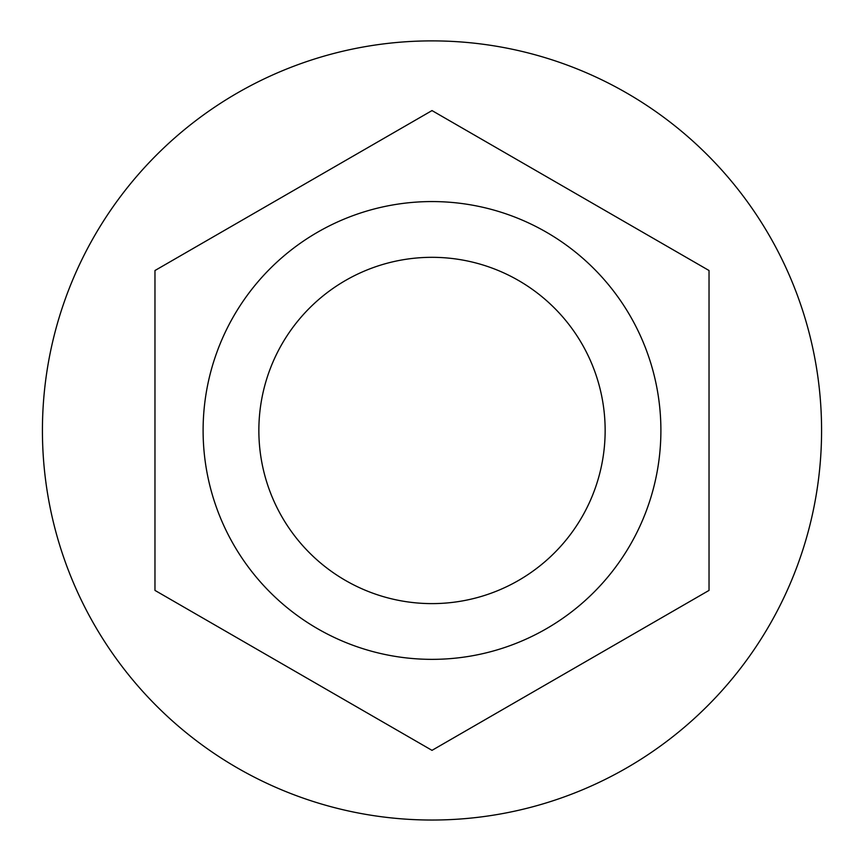 <?xml version="1.0" encoding="UTF-8"?>
<svg xmlns="http://www.w3.org/2000/svg" width="864" height="864" viewBox="0 0 864 864"><rect width="100%" height="100%" fill="white"/><g stroke="black" fill="none" stroke-linecap="round" stroke-linejoin="round"><path stroke-width="1.3" d="M154.969 590.404L154.969 270.518L432 110.581L709.031 270.518L709.031 590.404L432 750.352L154.969 590.404M660.895 430.466A228.895 228.895 0 0 1 317.552 628.69A228.895 228.895 0 0 1 317.552 232.232A228.895 228.895 0 0 1 660.895 430.466M605.146 430.466A173.146 173.146 0 0 1 345.427 580.414A173.146 173.146 0 0 1 345.427 280.519A173.146 173.146 0 0 1 605.146 430.466M432 820.033A389.567 389.567 0 0 0 769.381 235.678A389.567 389.567 0 0 0 94.619 235.678A389.567 389.567 0 0 0 432 820.033"/></g></svg>
